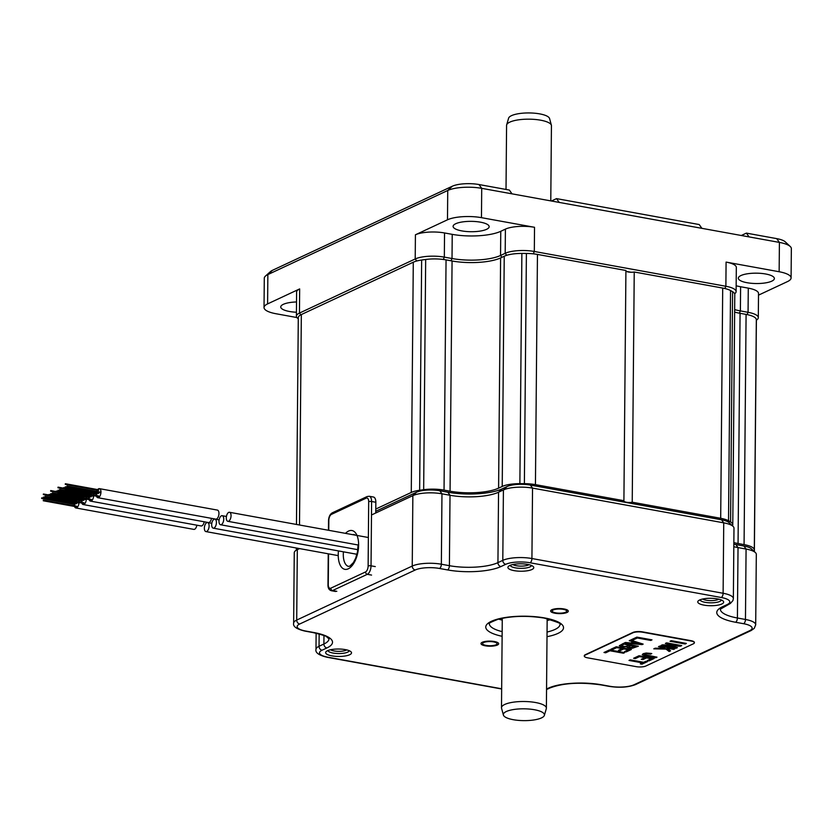 <?xml version="1.0" encoding="UTF-8"?>
<svg xmlns="http://www.w3.org/2000/svg" width="833" height="833" viewBox="0 0 833 833"><rect width="100%" height="100%" fill="white"/><g stroke="black" fill="none" stroke-linecap="round" stroke-linejoin="round"><path stroke-width="1.25" d="M632.226 502.216L634.236 271.995L722.7 288.072A21.21 6.091 0.5 0 1 730.541 290.53L728.531 520.76A21.21 6.091 -179.5 0 0 720.691 518.293L632.226 502.216A5.3 1.52 0.5 0 1 626.718 502.289A5.3 1.52 0.5 0 1 623.855 500.904A5.3 1.52 0.5 0 1 623.907 500.706L625.916 270.486L537.452 254.419L535.442 484.639A21.21 6.091 -179.5 0 0 524.384 483.671A229.054 65.817 0.5 0 0 519.875 483.65A21.21 6.091 -179.5 0 0 502.226 486.451L498.592 488.148A35.35 10.163 0.5 0 1 450.059 491.199L452.069 260.979A35.35 10.163 -179.5 0 0 500.602 257.928L504.236 256.231A21.21 6.091 0.5 0 1 521.875 253.43A229.054 65.817 0.5 0 1 526.394 253.451A21.21 6.091 0.5 0 1 537.452 254.419M728.531 520.76A229.054 65.817 0.5 0 1 730.583 521.927A21.21 6.091 -179.5 0 1 732.78 524.665A21.21 6.091 -179.5 0 1 732.426 525.769M734.633 312.094A35.35 10.163 -179.5 0 0 740.068 313.302L746.087 314.395A21.21 6.091 0.5 0 1 756.322 319.549L754.313 549.77A21.21 6.091 -179.5 0 0 744.077 544.615L738.059 543.522A35.35 10.163 0.5 0 1 733.852 542.627M754.313 549.77A229.054 65.817 0.5 0 1 754.375 551.061A21.21 6.091 -179.5 0 0 754.375 551.061A21.21 6.091 -179.5 0 1 754.313 551.55M296.277 547.999A229.054 65.817 0.5 0 0 296.34 549.239A21.21 6.091 -179.5 0 0 296.486 549.842M375.777 509.046L411.273 492.449A21.21 6.091 -179.5 0 1 419.645 490.262A229.054 65.817 0.5 0 1 423.664 489.7A21.21 6.091 -179.5 0 1 444.041 490.106L450.059 491.199M535.442 484.639L623.907 500.706M634.236 271.995A5.3 1.52 0.5 0 1 625.906 270.881M298.287 317.675L296.475 524.457L298.287 317.717A21.21 6.091 0.5 0 1 298.287 317.675A21.21 6.091 0.5 0 1 301.338 314.562L413.283 262.218A21.21 6.091 0.5 0 1 421.644 260.031A229.054 65.817 0.5 0 1 425.673 259.479A21.21 6.091 0.5 0 1 446.051 259.886L452.069 260.979M756.322 319.549A229.054 65.817 0.5 0 1 756.385 320.84A21.21 6.091 0.5 0 1 756.385 320.882A21.21 6.091 0.5 0 1 756.385 320.924M730.541 290.53A229.054 65.817 0.5 0 1 732.592 291.706A21.21 6.091 0.5 0 1 734.789 294.445L732.78 524.665M228.638 521.208A4.592 2.27 -79.7 0 0 231.012 516.45A4.592 2.27 -79.7 0 0 229.492 512.285A4.592 2.27 -79.7 0 0 228.711 512.399A4.592 2.27 -79.7 0 0 226.337 517.168A4.592 2.27 -79.7 0 0 227.857 521.323A4.592 2.27 -79.7 0 0 228.638 521.208M99.408 488.648L217.392 510.088A4.592 2.27 100.3 0 1 218.912 514.253A4.592 2.27 100.3 0 1 216.538 519.011A4.592 2.27 100.3 0 1 215.747 519.126L97.763 497.697A4.592 2.27 -79.7 0 0 98.544 497.572A4.592 2.27 -79.7 0 0 100.918 492.813A4.592 2.27 -79.7 0 0 99.408 488.648A4.592 2.27 -79.7 0 0 98.627 488.773A4.592 2.27 -79.7 0 0 97.659 489.596M97.274 490.179A4.592 2.27 -79.7 0 0 96.711 491.428M96.212 494.146A4.592 2.27 -79.7 0 0 96.305 495.52M96.461 496.197A4.592 2.27 -79.7 0 0 97.763 497.697M98.565 495.947L98.45 496.541M96.93 493.646L96.815 494.24M98.617 489.783L98.513 490.377M98.586 492.865L98.481 493.459M100.252 492.084L100.147 492.688M66.973 486.045L66.911 486.67L66.973 486.045M65.286 489.898L65.224 490.522L65.286 489.898M63.652 487.597L63.589 488.221L63.652 487.597M65.338 483.744L65.276 484.358L65.338 483.744M65.307 486.816L65.255 487.44L65.307 486.816M221.401 515.825A4.592 2.27 100.3 0 1 222.182 515.7A4.592 2.27 100.3 0 1 223.702 519.865A4.592 2.27 100.3 0 1 221.318 524.623A4.592 2.27 100.3 0 1 220.537 524.748A4.592 2.27 100.3 0 1 219.027 520.583A4.592 2.27 100.3 0 1 221.401 515.825M214.091 519.24A4.592 2.27 100.3 0 1 214.872 519.126A4.592 2.27 100.3 0 1 216.382 523.291A4.592 2.27 100.3 0 1 214.008 528.049A4.592 2.27 100.3 0 1 213.227 528.164A4.592 2.27 100.3 0 1 211.717 523.999A4.592 2.27 100.3 0 1 214.091 519.24M205.918 531.579A4.592 2.27 -79.7 0 1 204.397 527.424A4.592 2.27 -79.7 0 1 206.771 522.666A4.592 2.27 100.3 0 1 207.563 522.541A4.592 2.27 100.3 0 1 209.073 526.706A4.592 2.27 100.3 0 1 206.699 531.464A4.592 2.27 -79.7 0 1 205.918 531.579L338.229 555.621M211.499 518.355A4.592 2.27 100.3 0 1 209.218 522.426A4.592 2.27 100.3 0 1 208.437 522.551L90.453 501.112A4.592 2.27 100.3 0 1 89.152 499.623M93.421 493.646A4.592 2.27 100.3 0 1 93.64 495.031M93.65 495.687A4.592 2.27 100.3 0 1 91.234 500.997A4.592 2.27 100.3 0 1 90.453 501.112M88.985 498.936A4.592 2.27 100.3 0 1 88.902 497.572M89.61 494.302A4.592 2.27 100.3 0 1 89.964 493.594M89.61 497.062L89.506 497.655M91.245 499.363L91.141 499.967M91.443 493.282L91.193 493.802M91.276 496.281L91.172 496.885M93.077 495.583L92.827 496.104M59.664 489.46L59.601 490.085L59.664 489.46M56.332 491.012L56.28 491.637L56.332 491.012M57.977 493.323L57.914 493.948L57.977 493.323M58.029 487.159L57.966 487.784L58.029 487.159M57.998 490.241L57.935 490.866L57.998 490.241M204.189 521.781A4.592 2.27 100.3 0 1 201.909 525.842A4.592 2.27 100.3 0 1 201.128 525.967L83.144 504.538A4.592 2.27 100.3 0 1 81.842 503.038M86.111 497.062A4.592 2.27 100.3 0 1 86.33 498.457M86.33 499.113A4.592 2.27 100.3 0 1 83.925 504.413A4.592 2.27 100.3 0 1 83.144 504.538M81.676 502.351A4.592 2.27 100.3 0 1 81.592 500.987M82.29 497.718A4.592 2.27 100.3 0 1 82.644 497.009M82.3 500.477L82.196 501.081M83.935 502.788L83.831 503.382M84.133 496.697L83.883 497.218M83.966 499.706L83.852 500.3M52.354 492.876L52.292 493.5L52.354 492.876M49.022 494.438L48.96 495.062L49.022 494.438M50.657 496.739L50.594 497.363L50.657 496.739M50.709 490.575L50.657 491.199L50.709 490.575M50.688 493.657L50.626 494.281L50.688 493.657M196.88 525.196A4.592 2.27 100.3 0 1 194.599 529.267A4.592 2.27 100.3 0 1 193.818 529.382L75.824 507.953A4.592 2.27 100.3 0 1 74.522 506.454M78.791 500.477A4.592 2.27 100.3 0 1 79.02 501.872M79.02 502.528A4.592 2.27 100.3 0 1 76.615 507.828A4.592 2.27 100.3 0 1 75.824 507.953M74.366 505.777A4.592 2.27 100.3 0 1 74.272 504.402M74.98 501.143A4.592 2.27 100.3 0 1 75.334 500.435M74.991 503.903L74.876 504.496M76.626 506.204L76.521 506.797M76.657 503.122L76.542 503.715M76.823 500.123L76.574 500.643M78.458 502.424L78.208 502.945M45.034 496.301L44.982 496.926L45.034 496.301M41.712 497.853L41.65 498.478L41.712 497.853M43.347 500.154L43.285 500.779L43.347 500.154M43.378 497.072L43.316 497.697L43.378 497.072M43.399 494L43.337 494.625L43.399 494M336.824 591.315L332.586 590.545L367.322 574.312A7.07 3.488 -79.7 0 0 371.039 565.826L371.601 501.497A7.07 3.488 -79.7 0 0 369.206 496.26L373.444 497.02A7.07 3.488 100.3 0 1 375.839 502.268L375.745 512.982M734.675 293.799L735.123 293.403A21.21 6.091 -179.5 0 0 736.112 291.581A21.21 6.091 -179.5 0 0 725.876 286.271L534.317 251.472A21.21 6.091 -179.5 0 0 505.194 253.305L500.55 255.471A35.35 10.163 0.5 0 1 452.017 258.522L444.333 257.126A21.21 6.091 -179.5 0 0 415.209 258.959L299.453 313.083L299.661 288.916L267.601 303.899A24.74 7.112 -179.5 0 0 264.03 307.533A24.74 7.112 -179.5 0 0 275.983 313.739L296.902 317.54M631.06 272.256L626.531 271.433M559.224 202.419L556.527 198.618L699.199 224.546L701.896 228.336L481.713 188.341L481.464 217.663A24.74 7.112 -179.5 0 0 447.488 219.797L415.417 234.791A21.21 6.091 -179.5 0 1 444.541 232.959L452.225 234.354A35.35 10.163 -179.5 0 0 500.758 231.303L505.402 229.127A21.21 6.091 -179.5 0 1 534.526 227.294L481.464 217.663M701.896 228.336L779.407 242.413A24.74 7.112 0.5 0 1 790.225 246.474A24.74 7.112 0.5 0 1 791.35 248.619L791.09 277.941A24.74 7.112 -179.5 0 0 779.147 271.735L726.084 262.093A21.21 6.091 -179.5 0 1 736.32 267.414L736.112 291.581M300.786 314.832L299.453 313.083A21.21 6.091 -179.5 0 0 296.402 316.196A21.21 6.091 -179.5 0 0 297.36 318.029L298.276 318.883M299.661 288.916A21.21 6.091 -179.5 0 0 296.61 292.019L296.402 316.196M296.433 312.24A18.024 5.185 0.5 0 1 289.447 311.48A18.024 5.185 0.5 0 1 280.752 306.961A18.024 5.185 0.5 0 1 296.517 301.962M480.454 222.172A18.024 5.185 0.5 0 1 489.158 226.691A18.024 5.185 0.5 0 1 479.964 231.116A18.024 5.185 0.5 0 1 461.805 230.897A18.024 5.185 0.5 0 1 453.1 226.378A18.024 5.185 0.5 0 1 462.294 221.953A18.024 5.185 0.5 0 1 480.454 222.172M758.509 295.142L787.529 281.564A24.74 7.112 -179.5 0 0 791.09 277.941M756.364 320.299L757.312 319.445A21.21 6.091 -179.5 0 0 758.311 317.623L758.519 293.445A21.21 6.091 -179.5 0 0 748.284 288.135L740.599 286.739A35.35 10.163 -179.5 0 1 736.164 285.792M765.673 273.995A18.024 5.185 0.5 0 1 774.378 278.503A18.024 5.185 0.5 0 1 765.194 282.939A18.024 5.185 0.5 0 1 747.034 282.71A18.024 5.185 0.5 0 1 738.33 278.191A18.024 5.185 0.5 0 1 747.513 273.765A18.024 5.185 0.5 0 1 765.673 273.995M264.03 307.533L264.29 278.212A24.74 7.112 0.5 0 1 265.446 276.087L270.548 271.516A19.44 5.592 -179.5 0 1 272.433 270.329L452.329 186.217A19.44 5.592 -179.5 0 1 479.017 184.541L509.327 190.049L512.024 193.85M790.225 246.474L785.207 241.809A19.44 5.592 -179.5 0 0 776.71 238.623L779.407 242.413L779.147 271.735M741.297 235.5L746.389 233.115L776.71 238.623M556.527 198.618L551.436 201.003M746.389 233.115L749.086 236.916M265.446 276.087A24.74 7.112 0.5 0 1 267.851 274.588L447.738 190.476A24.74 7.112 0.5 0 1 481.713 188.341L479.017 184.541M758.311 317.623A21.21 6.091 -179.5 0 0 748.065 312.313L740.381 310.907A35.35 10.163 0.5 0 1 734.654 309.626M534.515 709.747A20.554 5.904 -179.5 0 0 513.097 709.612A20.554 5.904 -179.5 0 0 503.392 715.016A20.554 5.904 -179.5 0 0 513.253 719.691A20.554 5.904 -179.5 0 0 544.365 715.37A20.554 5.904 -179.5 0 0 534.515 709.747M544.365 715.37L546.313 708.664A22.449 6.445 -179.5 0 0 546.386 708.144A22.449 6.445 -179.5 0 0 535.546 702.521A22.449 6.445 -179.5 0 0 512.941 702.24A22.449 6.445 -179.5 0 0 501.497 707.758A22.449 6.445 -179.5 0 0 501.56 708.269L503.392 715.016M550.78 200.888L551.436 125.45A22.449 6.445 0.5 0 0 551.404 125.294A22.449 6.445 0.5 0 0 540.627 120.191A22.449 6.445 0.5 0 0 506.651 124.908A22.449 6.445 0.5 0 0 506.579 125.429L506.016 189.445M506.651 124.908L508.599 118.192A20.554 5.904 0.5 0 1 529.132 112.944A20.554 5.904 0.5 0 1 549.572 118.557L551.404 125.294M717.4 598.875A12.943 3.717 0.5 0 1 723.054 600.999A12.943 3.717 0.5 0 1 718.692 604.997A12.943 3.717 0.5 0 1 704.02 605.133A12.943 3.717 0.5 0 1 698.377 600.78A12.943 3.717 0.5 0 1 717.4 598.875M514.148 570.647A12.943 3.717 0.5 0 1 508.515 566.294A12.943 3.717 0.5 0 1 527.528 564.389A12.943 3.717 0.5 0 1 533.193 566.513A12.943 3.717 0.5 0 1 528.82 570.501A12.943 3.717 0.5 0 1 514.148 570.647M331.888 655.863A12.943 3.717 0.5 0 1 326.244 651.51A12.943 3.717 0.5 0 1 345.268 649.605A12.943 3.717 0.5 0 1 350.932 651.729A12.943 3.717 0.5 0 1 346.559 655.727A12.943 3.717 0.5 0 1 331.888 655.863M563.212 609.34A7.247 2.083 -179.5 0 0 555.913 609.246A7.247 2.083 -179.5 0 0 552.227 611.026A7.247 2.083 -179.5 0 0 555.726 612.838A7.247 2.083 -179.5 0 0 563.025 612.932A7.247 2.083 -179.5 0 0 566.711 611.151A7.247 2.083 -179.5 0 0 563.212 609.34M486.066 645.408A7.247 2.083 0.5 0 1 482.567 643.597A7.247 2.083 0.5 0 1 486.264 641.816A7.247 2.083 0.5 0 1 493.563 641.899A7.247 2.083 0.5 0 1 497.062 643.722A7.247 2.083 0.5 0 1 493.375 645.502A7.247 2.083 0.5 0 1 486.066 645.408M371.487 514.981L412.856 495.635A21.21 6.091 0.5 0 1 441.969 493.802L450.018 495.271A35.35 10.163 -179.5 0 0 498.55 492.209L503.413 489.939A21.21 6.091 0.5 0 1 532.537 488.107L723.731 522.843A21.21 6.091 0.5 0 1 733.019 526.321A21.21 6.091 0.5 0 1 733.977 528.153L733.363 598.573A21.21 6.091 -179.5 0 0 723.117 593.263L531.923 558.526A21.21 6.091 -179.5 0 0 502.799 560.359L497.936 562.639A35.35 10.163 0.5 0 1 449.404 565.69L441.355 564.222A21.21 6.091 -179.5 0 0 412.241 566.055L296.704 620.075A21.21 6.091 -179.5 0 0 293.643 623.188C292.82 626.499 296.631 629.144 305.086 631.122L313.125 632.591C322.798 634.985 327.348 636.422 326.765 636.922L329.004 638.88A35.35 10.163 0.5 0 1 323.902 644.013L319.039 646.283A21.21 6.091 -179.5 0 0 315.988 649.396C315.166 652.708 318.977 655.352 327.421 657.331L501.664 688.985M293.643 623.188L294.257 552.768A21.21 6.091 0.5 0 1 295.257 550.946A21.21 6.091 0.5 0 1 297.319 549.655L299.578 548.603M733.831 544.157A39.588 11.381 -179.5 0 0 735.872 544.553L743.921 546.011A16.972 4.873 0.5 0 1 751.345 548.791L755.354 552.529A21.21 6.091 0.5 0 1 756.312 554.361L755.698 624.781A21.21 6.091 -179.5 0 0 745.462 619.471L737.413 618.003A35.35 10.163 0.5 0 1 720.347 609.194L730.354 603.467L732.915 600.603L733.363 598.573M375.756 511.295L416.521 492.23A16.972 4.873 0.5 0 1 439.814 490.762L447.862 492.23A39.588 11.381 -179.5 0 0 502.226 488.815L507.089 486.534A16.972 4.873 0.5 0 1 530.382 485.077L721.576 519.802A16.972 4.873 0.5 0 1 729 522.583L733.019 526.321M733.811 546.698A35.35 10.163 -179.5 0 0 738.028 547.583L746.076 549.051A21.21 6.091 0.5 0 1 755.354 552.529M502.257 620.127A35.35 10.163 0.5 0 1 498.686 619.117M547.146 620.523A35.35 10.163 -179.5 0 0 550.748 619.575M718.817 599.177A8.84 2.541 0.5 0 1 706.176 600.218A8.84 2.541 0.5 0 1 702.646 599.031M346.684 649.907A8.84 2.541 0.5 0 1 334.043 650.948A8.84 2.541 0.5 0 1 330.524 649.761M512.784 564.545A8.84 2.541 -179.5 0 0 516.304 565.722A8.84 2.541 -179.5 0 0 528.955 564.68M721.326 599.968A10.6 3.051 0.5 0 1 705.239 602.342A10.6 3.051 0.5 0 1 700.126 599.781M349.194 650.698A10.6 3.051 0.5 0 1 333.117 653.062A10.6 3.051 0.5 0 1 328.004 650.511M531.454 565.472A10.6 3.051 0.5 0 1 515.377 567.846A10.6 3.051 0.5 0 1 510.265 565.295M554.903 613.223A8.84 2.541 0.5 0 1 550.634 611.016A8.84 2.541 0.5 0 1 555.132 608.84A8.84 2.541 0.5 0 1 564.035 608.954A8.84 2.541 0.5 0 1 568.304 611.162A8.84 2.541 0.5 0 1 563.806 613.338A8.84 2.541 0.5 0 1 554.903 613.223M485.243 645.794A8.84 2.541 0.5 0 1 480.985 643.576A8.84 2.541 0.5 0 1 485.483 641.41A8.84 2.541 0.5 0 1 494.386 641.514A8.84 2.541 0.5 0 1 498.655 643.732A8.84 2.541 0.5 0 1 494.146 645.908A8.84 2.541 0.5 0 1 485.243 645.794M673.595 649.396L674.824 648.824L659.715 646.075L658.486 646.647L665.14 648.418L655.175 648.199L653.79 648.845L666.025 649.094L669.118 651.489L670.555 650.823L667.056 648.209L673.595 649.396L674.303 648.73M667.056 648.209L673.605 649.053M693.358 643.805A7.07 2.03 -179.5 0 0 694.378 642.774A7.07 2.03 -179.5 0 0 690.963 641.004L642.555 632.205A7.07 2.03 -179.5 0 0 632.851 632.82L585.318 655.04A7.07 2.03 -179.5 0 0 584.297 656.081A7.07 2.03 -179.5 0 0 587.713 657.851L636.12 666.639A7.07 2.03 -179.5 0 0 645.825 666.036L693.358 643.805M636.881 637.11L631.331 639.713L633.007 640.015L637.339 637.995L650.771 640.431L652 639.859L636.881 637.11M625.406 642.482L624.115 643.076L642.076 644.607L643.149 644.107L630.529 640.077L629.248 640.681L633.184 641.879L630.831 642.982L625.406 642.482M619.346 645.814L622.053 646.97L627.072 646.804L629.04 648.064L632.466 648.23L638.38 646.221L623.261 643.482L619.367 645.69M619.367 645.585L622.064 646.627L627.072 646.47L627.134 647.408L632.476 647.887L637.859 646.127M616.274 646.752L610.818 649.292L612.505 649.605L616.722 647.626L622.116 648.605L618.482 650.302L620.158 650.615L623.792 648.917L628.478 649.761L624.521 651.614L626.197 651.916L631.383 649.49L616.274 646.752M609.537 649.896L603.987 652.489L605.664 652.801L609.995 650.771L623.428 653.218L624.656 652.645L609.537 649.896M671.252 640.681L670.024 641.254L685.132 644.003L686.361 643.43L671.252 640.681M662.381 644.825L661.048 645.45L676.167 648.199L677.396 647.626L666.431 645.637L680.384 646.221L681.717 645.596L666.608 642.857L665.38 643.43L676.334 645.419L662.381 644.825M645.69 655.904L655.758 657.737L656.987 657.164L644.648 654.676L646.627 653.686L650.542 654.155L651.77 653.582L650.802 653.405L646.148 653.03L643.138 653.707L642.42 654.832L645.69 655.904L656.466 657.07M644.648 654.676L645.054 653.686L646.637 653.343L651.25 653.489M642.264 654.499L645.69 655.571M648.98 660.913L654.155 658.486L639.046 655.738L633.601 658.289L635.277 658.591L639.494 656.623L644.888 657.601L641.254 659.299L642.941 659.601L646.564 657.903L651.25 658.757L647.303 660.6L648.98 660.913L653.645 658.393M642.441 662.881L640.306 663.87L641.983 664.182L647.48 661.61L645.804 661.298L643.67 662.297L630.237 659.861L629.009 660.434L642.441 662.881L629.529 660.194M694.347 642.597A7.07 2.03 -179.5 0 0 694.378 642.43A7.07 2.03 -179.5 0 0 690.963 640.66L642.555 631.872A7.07 2.03 -179.5 0 0 632.851 632.476L585.318 654.707A7.07 2.03 -179.5 0 0 584.308 655.738A7.07 2.03 -179.5 0 0 584.329 655.915M631.851 639.463L633.007 639.671L637.339 637.651L651.479 639.765M629.686 640.473L633.184 641.879M624.729 642.795L642.722 643.971M627.072 646.47L627.134 647.064M625.042 651.364L626.208 651.583L630.862 649.396M619.002 650.063L620.158 650.271L623.792 648.574L628.478 649.761M611.349 649.053L612.505 649.261L616.722 647.293L622.116 648.605M604.508 652.249L605.664 652.458L609.995 650.438L624.136 652.551M670.544 641.014L685.84 643.336M665.9 643.191L676.334 645.419M666.431 645.637L681.196 645.502M661.569 645.211L676.875 647.533M659.007 646.408L664.14 647.345L665.14 648.418M654.478 648.522L666.025 648.761L669.118 651.156L670.273 650.615M644.648 654.332L645.054 653.686L644.648 654.332M647.824 660.361L648.98 660.569M641.774 659.049L642.941 659.267L646.575 657.57L651.25 658.757M634.121 658.039L635.277 658.257L639.505 656.279L644.888 657.601M640.827 663.63L641.983 663.839L646.96 661.517M632.778 643.159L634.6 641.972L639.13 643.69L632.778 643.159L634.6 641.972M634.6 642.316L639.13 643.69M628.79 646.741L630.789 645.304L635.475 646.491L630.269 647.491L628.78 646.939L630.789 645.637L635.475 646.491M623.719 644.024L629.102 645.336L625.875 646.45L623.344 646.366L621.637 645.273L623.719 644.024L629.102 645.336M621.668 645.721L623.719 644.357M722.7 288.072L720.691 518.293M732.592 291.706L730.583 521.927M738.059 543.522L740.068 313.302M746.087 314.395L744.077 544.615M756.385 320.84L754.375 551.061L756.385 320.882M301.338 314.562L299.505 524.998M413.283 262.218L411.273 492.449M421.644 260.031L419.645 490.262M425.673 259.479L423.664 489.7M446.051 259.886L444.041 490.106M498.592 488.148L500.602 257.928M504.236 256.231L502.226 486.451M521.875 253.43L519.875 483.65M526.394 253.451L524.384 483.671M328.546 553.862L328.275 584.641A4.946 2.437 -79.7 0 0 330.795 588.192L365.531 571.948A4.946 2.437 -79.7 0 0 368.124 566.013L368.686 501.685A4.946 2.437 -79.7 0 0 366.166 498.144L331.44 514.378A4.946 2.437 -79.7 0 0 328.837 520.323L328.743 530.319M357.097 535.723A19.721 9.725 100.3 0 1 357.295 554.809A19.721 9.725 100.3 0 1 348.256 568.824A19.721 9.725 100.3 0 1 338.458 550.915M345.508 533.359A19.721 9.725 100.3 0 1 348.59 531.048A19.721 9.725 100.3 0 1 356.982 535.442M358.107 544.73L357.503 551.81L355.681 558.152L353.39 562.619L349.787 566.169L348.444 566.388A16.191 7.986 100.3 0 1 343.435 551.821M352.755 534.671A16.191 7.986 100.3 0 1 354.233 534.547L355.337 535.14M356.753 554.237A17.431 8.601 -79.7 0 0 356.659 555.319M335.616 591.503L331.388 590.732A7.07 3.488 -79.7 0 0 332.586 590.545A2.124 1.739 64.9 0 1 330.795 588.192M328.275 584.641A2.124 0.614 -179.5 0 0 327.973 584.953C327.91 588.077 329.045 590.003 331.388 590.732M365.531 571.948A2.124 1.739 64.9 0 0 367.322 574.312L371.56 575.082M368.124 566.013A2.124 0.614 0.5 0 1 371.039 565.826L375.277 566.596M368.686 501.685A2.124 0.614 0.5 0 1 371.601 501.497L375.839 502.268M366.166 498.144A2.124 1.739 -115.1 0 1 367.093 496.551L332.357 512.795C329.993 514.19 328.723 516.804 328.535 520.625L328.441 530.257M331.44 514.378A2.124 1.739 -115.1 0 1 332.357 512.795M533.287 253.826L534.317 251.472L534.526 227.294M724.887 288.52L725.876 286.271L726.084 262.093M506.714 255.294L505.194 253.305L505.402 229.127M501.945 257.303L500.55 255.471L500.758 231.303M451.017 260.791L452.017 258.522L452.225 234.354M443.312 259.459L444.333 257.126L444.541 232.959M416.76 261L415.209 258.959L415.417 234.791M272.433 270.329L267.851 274.588L267.601 303.899M452.329 186.217L447.738 190.476L447.488 219.797M747.076 314.582L748.065 312.313L748.284 288.135M739.392 313.177L740.381 310.907L740.599 286.739M546.552 689.016L548.353 688.173A38.88 11.173 0.5 0 1 601.738 684.82L609.787 686.277A17.67 5.081 -179.5 0 0 634.048 684.757L749.585 630.727A17.67 5.081 -179.5 0 0 743.598 623.709L735.56 622.251A38.88 11.173 0.5 0 1 722.388 606.799L727.251 604.529A17.67 5.081 -179.5 0 0 721.263 597.5L530.069 562.775A17.67 5.081 -179.5 0 0 505.798 564.295L500.935 566.565A38.88 11.173 0.5 0 1 447.55 569.928L439.501 568.46A17.67 5.081 -179.5 0 0 415.23 569.991L299.703 624.011A17.67 5.081 -179.5 0 0 305.68 631.039L313.729 632.497A38.88 11.173 0.5 0 1 326.9 647.949L322.038 650.219A17.67 5.081 -179.5 0 0 328.025 657.237L501.664 688.787M502.122 636.297A38.88 11.173 0.5 0 1 492.136 620.981A38.88 11.173 0.5 0 1 544.751 617.971A38.88 11.173 0.5 0 1 547.01 636.693M447.55 569.928A3.53 1.739 -79.7 0 0 449.404 565.69L450.018 495.271L447.862 492.23M439.501 568.46A3.53 1.739 -79.7 0 0 441.355 564.222L441.969 493.802L439.814 490.762M415.23 569.991A3.53 2.905 -115.1 0 1 412.241 566.055L412.856 495.635L416.521 492.23M299.703 624.011A3.53 2.905 -115.1 0 1 296.704 620.075L297.319 549.655L298.641 548.426M305.68 631.039A3.53 1.739 100.3 0 1 305.086 631.122M313.729 632.497A3.53 1.739 100.3 0 1 313.125 632.591M326.9 647.949A3.53 2.905 -115.1 0 1 323.902 644.013L323.975 635.558M322.038 650.219A3.53 2.905 -115.1 0 1 319.039 646.283L319.154 633.944M328.025 657.237A3.53 1.739 100.3 0 1 327.421 657.331M548.353 688.173A3.53 2.905 64.9 0 0 549.874 687.996C563.129 682.987 580.216 681.967 601.134 684.913L609.183 686.371C619.513 687.943 628.311 687.34 635.579 684.57L751.116 630.55L754.271 628.332L755.698 624.781M601.738 684.82A3.53 1.739 100.3 0 1 601.134 684.913M609.787 686.277A3.53 1.739 100.3 0 1 609.183 686.371M634.048 684.757A3.53 2.905 64.9 0 0 635.579 684.57M749.585 630.727A3.53 2.905 64.9 0 0 751.116 630.55M743.598 623.709A3.53 1.739 -79.7 0 0 745.462 619.471L746.076 549.051L743.921 546.011M735.56 622.251A3.53 1.739 -79.7 0 0 737.413 618.003L738.028 547.583L735.872 544.553M722.388 606.799A3.53 2.905 64.9 0 0 723.919 606.611M727.251 604.529A3.53 2.905 64.9 0 0 728.781 604.341M721.263 597.5A3.53 1.739 -79.7 0 0 723.117 593.263L723.731 522.843L721.576 519.802M530.069 562.775A3.53 1.739 -79.7 0 0 531.923 558.526L532.537 488.107L530.382 485.077M505.798 564.295A3.53 2.905 -115.1 0 1 502.799 560.359L503.413 489.939L507.089 486.534M500.935 566.565A3.53 2.905 -115.1 0 1 497.936 562.639L498.55 492.209L502.226 488.815M502.164 631.633A35.35 10.163 0.5 0 1 489.325 623.719M489.325 623.678L489.315 623.74C487.888 623.646 490.793 622.168 498.03 619.294C511.993 615.858 527.362 615.441 544.147 618.065C557.527 622.064 562.816 624.156 560.026 624.354A35.35 10.163 0.5 0 1 547.052 632.028M367.634 537.379L229.492 512.285M358.617 545.084L227.857 521.323M100.189 492.709L66.911 486.67M100.304 492.074L67.025 486.035M98.502 496.572L65.224 490.522M98.617 495.937L65.338 489.887M96.867 494.271L63.589 488.221M96.982 493.636L63.704 487.586M98.554 490.408L65.276 484.358M98.669 489.773L65.391 483.734M98.533 493.49L65.255 487.44M98.648 492.855L65.37 486.816M222.182 515.7L226.43 516.47M220.537 524.748L357.836 549.686M214.872 519.126L219.121 519.896M213.227 528.164L356.951 554.278M207.563 522.541L211.801 523.311M92.88 496.135L59.601 490.085M65.141 490.439L59.716 489.45M89.558 497.686L56.28 491.637M89.672 497.051L56.394 491.012M91.193 499.987L57.914 493.948M91.307 499.352L58.029 493.313M91.245 493.823L57.966 487.784M63.506 488.138L58.081 487.149M91.213 496.905L57.935 490.866M91.328 496.281L58.05 490.231M85.57 499.55L52.292 493.5M57.831 493.854L52.406 492.876M82.238 501.102L48.96 495.062M82.352 500.477L49.074 494.427M83.873 503.413L50.594 497.363M83.987 502.778L50.719 496.728M83.935 497.249L50.657 491.199M56.186 491.553L50.771 490.564M83.904 500.331L50.626 494.281M84.018 499.696L50.74 493.646M78.26 502.965L44.982 496.926M50.511 497.28L45.097 496.291M74.928 504.527L41.65 498.478M75.043 503.892L41.765 497.842M76.563 506.828L43.285 500.779M76.678 506.193L43.399 500.154M76.594 503.746L43.316 497.697M76.709 503.111L43.431 497.072M76.615 500.664L43.337 494.625M48.876 494.969L43.451 493.99M369.206 496.26L367.093 496.551M328.244 553.81L327.973 584.953M546.386 708.144L547.166 618.669M501.497 707.758L502.278 618.273M546.552 689.547L549.874 687.996M298.162 548.343L295.257 550.946M316.124 633.195L315.988 649.396"/></g></svg>

